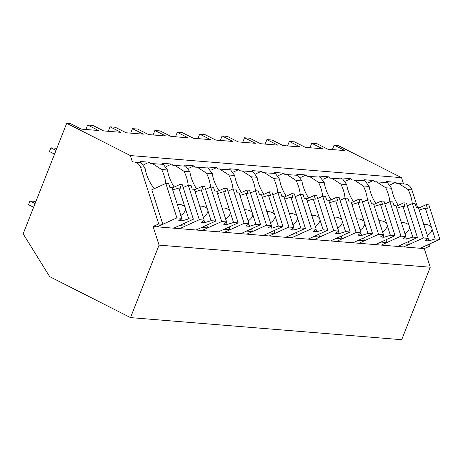 <?xml version="1.0" encoding="UTF-8"?>
<svg xmlns="http://www.w3.org/2000/svg" width="463" height="463" viewBox="0 0 463 463"><rect width="100%" height="100%" fill="white"/><g stroke="black" fill="none" stroke-linecap="round" stroke-linejoin="round"><path stroke-width="0.69" d="M332.365 149.572L334.13 145.087L337.892 145.394L401.543 177.665L403.551 183.944M412.244 203.552A21.009 9.642 65.5 0 0 408.146 189.599L398.788 183.556L405.166 184.071A9.272 7.981 94.7 0 1 411.908 189.905L417.551 207.499M424.282 248.602L153.091 226.5L159.058 245.124L130.508 317.606L401.699 339.709L430.254 267.226L424.282 248.602L429.907 246.044L429.288 244.117M401.543 177.665L130.346 155.556L132.418 162.015A9.272 7.981 94.7 0 1 133.969 161.969A9.272 7.981 94.7 0 1 140.717 167.797L145.069 168.15A21.009 9.642 65.5 0 0 153.739 187.88L154.034 188.794M334.13 145.087L345.016 150.608L327.804 149.202L316.923 143.686L314.336 143.472L311.726 143.264L322.607 148.779L305.401 147.379L294.514 141.857L289.317 141.435L300.198 146.95L282.991 145.55L272.105 140.034L266.908 139.606L277.788 145.127L260.582 143.721L249.696 138.206L244.499 137.783L255.379 143.298L238.173 141.898L227.292 136.377L222.09 135.954L232.976 141.475L215.764 140.069L204.883 134.554L202.29 134.339L199.68 134.131L210.567 139.647L193.355 138.246L182.474 132.725L177.277 132.302L188.157 137.818L170.951 136.417L160.065 130.902L154.868 130.473L165.748 135.995L148.542 134.588L137.656 129.073L132.459 128.65L143.339 134.166L126.133 132.765L115.246 127.244L110.049 126.821L120.93 132.337L103.724 130.936L92.843 125.421L91.396 125.299L87.64 124.998L98.526 130.514L81.314 129.108L70.434 123.592L66.695 123.291L130.346 155.556M139.762 162.438A21.009 9.642 -114.5 0 1 140.121 161.471L149.236 162.218A21.009 9.642 -114.5 0 1 150.417 163.485L163.341 164.359L167.473 169.979A21.009 9.642 65.5 0 0 174.21 187.058M162.172 164.267A21.009 9.642 -114.5 0 1 162.525 163.3L171.646 164.041A21.009 9.642 -114.5 0 1 172.821 165.308L185.75 166.188L189.882 171.808A21.009 9.642 65.5 0 0 196.619 188.887M184.581 166.095A21.009 9.642 -114.5 0 1 184.934 165.123L194.049 165.87A21.009 9.642 -114.5 0 1 195.23 167.137L208.159 168.017L212.291 173.631A21.009 9.642 65.5 0 0 219.022 190.71M206.99 167.919A21.009 9.642 -114.5 0 1 207.343 166.952L216.458 167.693A21.009 9.642 -114.5 0 1 217.639 168.966L230.568 169.84L234.7 175.46A21.009 9.642 65.5 0 0 241.431 192.539M229.393 169.747A21.009 9.642 -114.5 0 1 229.752 168.781L238.867 169.522A21.009 9.642 -114.5 0 1 240.048 170.789L252.977 171.669L257.11 177.283A21.009 9.642 65.5 0 0 263.841 194.367M251.803 171.57A21.009 9.642 -114.5 0 1 252.161 170.604L261.277 171.351A21.009 9.642 -114.5 0 1 262.457 172.618L275.387 173.498L279.519 179.112A21.009 9.642 65.5 0 0 286.25 196.19M274.212 173.399A21.009 9.642 -114.5 0 1 274.571 172.433L283.686 173.174A21.009 9.642 -114.5 0 1 284.867 174.441L297.79 175.321L301.928 180.94A21.009 9.642 65.5 0 0 308.659 198.019M296.621 175.228A21.009 9.642 -114.5 0 1 296.98 174.256L306.095 175.002A21.009 9.642 -114.5 0 1 307.27 176.27L320.199 177.15L324.332 182.763A21.009 9.642 65.5 0 0 331.068 199.842M319.03 177.051A21.009 9.642 -114.5 0 1 319.383 176.085L328.504 176.825A21.009 9.642 -114.5 0 1 329.679 178.099L342.608 178.973L346.741 184.592A21.009 9.642 65.5 0 0 353.477 201.671M341.439 178.88A21.009 9.642 -114.5 0 1 341.792 177.914L350.908 178.654A21.009 9.642 -114.5 0 1 352.088 179.922L365.018 180.801L369.15 186.421A21.009 9.642 65.5 0 0 375.881 203.5M363.849 180.703A21.009 9.642 -114.5 0 1 364.202 179.737L373.317 180.483A21.009 9.642 -114.5 0 1 374.498 181.751L387.427 182.63L391.559 188.244A21.009 9.642 65.5 0 0 398.29 205.323M386.252 182.532A21.009 9.642 -114.5 0 1 386.611 181.565L395.726 182.306A21.009 9.642 -114.5 0 1 396.907 183.574L398.788 183.556M429.907 246.044L425.786 245.708L420.167 248.266L439.85 239.307L435.197 238.931L428.813 240.922L425.283 240.638L428.269 238.364L423.385 237.965L403.695 246.924L409.321 244.366L403.383 243.879L397.758 246.443L417.441 237.484L412.788 237.102L406.404 239.099L402.874 238.81L405.866 236.541L400.975 236.142L381.286 245.101L386.912 242.537L380.974 242.056L375.348 244.614L395.032 235.655L390.378 235.279L383.995 237.27L380.464 236.981L383.457 234.712L378.566 234.313L358.883 243.272L364.503 240.714L362.679 240.563L358.565 240.228L352.939 242.786L372.622 233.827L367.969 233.45L361.586 235.447L358.055 235.158L361.047 232.883L356.157 232.49L336.474 241.443L342.093 238.885L339.124 238.642L336.155 238.404L330.53 240.963L350.219 232.004L345.56 231.622L339.176 233.618L335.652 233.329L338.638 231.06L333.748 230.661L314.064 239.62L319.69 237.062L317.867 236.911L313.746 236.576L308.121 239.134L327.81 230.175L323.157 229.798L316.767 231.789L313.243 231.506L316.229 229.231L311.339 228.832L291.655 237.791L297.281 235.233L291.337 234.747L285.717 237.311L305.401 228.352L300.747 227.97L294.364 229.966L290.833 229.677L293.82 227.408L288.929 227.009L269.246 235.968L274.872 233.404L268.934 232.924L263.308 235.482L282.991 226.523L278.338 226.141L271.955 228.137L268.424 227.848L271.411 225.579L266.526 225.18L246.837 234.139L252.462 231.581L250.639 231.431L246.524 231.095L240.899 233.653L260.582 224.694L255.929 224.318L249.545 226.314L246.015 226.025L249.007 223.751L244.117 223.351L224.428 232.31L230.053 229.752L224.115 229.266L218.49 231.83L238.173 222.871L233.52 222.489L227.136 224.486L223.606 224.196L226.598 221.927L221.708 221.528L202.024 230.487L207.644 227.929L205.821 227.779L201.706 227.443L196.081 230.001L215.77 221.042L211.111 220.666L204.727 222.657L201.197 222.373L204.189 220.099L199.298 219.699L179.615 228.658L185.241 226.1L179.297 225.614L173.671 228.178L193.36 219.219L188.707 218.837L182.318 220.834L178.793 220.544L181.78 218.276L176.889 217.876L157.206 226.835L162.831 224.271L158.711 223.936L140.717 167.797M430.254 267.226L159.058 245.124M130.508 317.606L49.657 276.619L23.15 233.838L66.695 123.291M309.955 147.749L311.726 143.264M390.425 184.72L395.726 182.306M408.43 241.582L409.321 244.366M389.834 201.723A21.009 9.642 65.5 0 0 385.737 187.77L376.378 181.727M85.875 129.484L87.64 124.998M153.091 226.5L158.711 223.936M176.889 217.876L165.847 183.417L151.783 189.818L162.831 224.271M145.069 168.15L140.937 162.536L133.969 161.969M165.748 183.458A21.009 9.642 65.5 0 0 161.656 169.504L152.298 163.462M143.929 164.631L149.236 162.218M184.349 223.316L185.241 226.1M287.546 145.92L289.317 141.435M368.016 182.897L373.317 180.483M367.425 199.9A21.009 9.642 65.5 0 0 363.328 185.947L353.969 179.904M386.02 239.759L386.912 242.537M265.143 144.097L266.908 139.606M345.606 181.068L350.908 178.654M345.016 198.071A21.009 9.642 65.5 0 0 340.918 184.118L331.56 178.076M363.611 237.93L364.503 240.714M242.734 142.268L244.499 137.783M323.197 179.245L328.504 176.825M322.607 196.248A21.009 9.642 65.5 0 0 318.515 182.289L309.157 176.247M341.202 236.107L342.093 238.885M220.324 140.439L222.09 135.954M300.788 177.416L306.095 175.002M300.198 194.419A21.009 9.642 65.5 0 0 296.106 180.466L286.747 174.424M318.799 234.278L319.69 237.062M197.915 138.616L199.68 134.131M278.379 175.587L283.686 173.174M277.794 192.591A21.009 9.642 65.5 0 0 273.697 178.637L264.338 172.595M296.389 232.449L297.281 235.233M175.506 136.788L177.277 132.302M255.97 173.764L261.277 171.351M255.385 190.768A21.009 9.642 65.5 0 0 251.287 176.808L241.929 170.772M273.98 230.626L274.872 233.404M153.097 134.959L154.868 130.473M233.566 171.935L238.867 169.522M232.976 188.939A21.009 9.642 65.5 0 0 228.878 174.985L219.52 168.943M251.571 228.797L252.462 231.581M130.693 133.136L132.459 128.65M211.157 170.112L216.458 167.693M210.567 187.116A21.009 9.642 65.5 0 0 206.469 173.156L197.111 167.114M229.162 226.968L230.053 229.752M108.284 131.307L110.049 126.821M188.748 168.283L194.049 165.87M188.157 185.287A21.009 9.642 65.5 0 0 184.066 171.333L174.701 165.291M206.753 225.145L207.644 227.929M166.339 166.454L171.646 164.041M407.29 205.809L412.336 203.512L423.385 237.965M428.269 238.364L425.184 228.739A6.957 3.195 65.5 0 1 424.716 227.483A6.957 3.195 65.5 0 1 424.386 226.239L418.402 207.569L416.335 207.401L415.161 203.737L412.336 203.512M418.575 208.119L426.215 204.64L428.802 204.854L439.85 239.307M435.197 238.931L432.112 229.301A6.957 3.195 65.5 0 0 431.776 228.062A6.957 3.195 65.5 0 0 431.308 226.806L425.323 208.136L427.39 208.304L426.215 204.64M432.112 229.301C431.389 232.067 429.728 234.18 427.118 235.644M428.813 240.922L428.043 238.538M425.323 208.136L419.194 210.046M431.308 226.806C429.108 224.954 426.516 224.167 423.529 224.451M384.88 203.98L389.927 201.683L400.975 236.142M405.866 236.541L402.775 226.911A6.957 3.195 65.5 0 1 402.312 225.66A6.957 3.195 65.5 0 1 401.977 224.416L395.992 205.74L393.926 205.572L392.751 201.914L389.927 201.683M396.166 206.29L403.805 202.817L406.398 203.025L417.441 237.484M412.788 237.102L409.703 227.478A6.957 3.195 65.5 0 0 409.367 226.233A6.957 3.195 65.5 0 0 408.898 224.977L402.914 206.307L404.98 206.475L403.805 202.817M409.703 227.478C408.985 230.238 407.318 232.351 404.708 233.815M406.404 239.099L405.64 236.709M402.914 206.307L396.785 208.223M408.898 224.977C406.699 223.125 404.106 222.344 401.12 222.628M362.471 202.152L367.518 199.854L378.566 234.313M383.457 234.712L380.366 225.087A6.957 3.195 65.5 0 1 379.903 223.832A6.957 3.195 65.5 0 1 379.567 222.587L373.583 203.917L371.517 203.749L370.342 200.085L367.518 199.854M373.757 204.467L381.402 200.988L383.989 201.197L395.032 235.655M390.378 235.279L387.294 225.649A6.957 3.195 65.5 0 0 386.958 224.405A6.957 3.195 65.5 0 0 386.495 223.154L380.505 204.478L382.571 204.646L381.402 200.988M387.294 225.649C386.576 228.415 384.909 230.528 382.299 231.992M383.995 237.27L383.231 234.886M380.505 204.478L374.376 206.394M386.495 223.154C384.29 221.302 381.697 220.515 378.717 220.799M340.062 200.329L345.109 198.031L356.157 232.49M361.047 232.883L357.963 223.259A6.957 3.195 65.5 0 1 357.494 222.003A6.957 3.195 65.5 0 1 357.158 220.758L351.174 202.088L349.108 201.92L347.933 198.262L345.109 198.031M351.348 202.638L358.993 199.159L361.58 199.374L372.622 233.827M367.969 233.45L364.885 223.826A6.957 3.195 65.5 0 0 364.549 222.581A6.957 3.195 65.5 0 0 364.086 221.326L358.096 202.655L360.168 202.823L358.993 199.159M364.885 223.826C364.167 226.586 362.5 228.699 359.896 230.163M361.586 235.447L360.822 233.057M358.096 202.655L351.967 204.571M364.086 221.326C361.881 219.474 359.288 218.692 356.307 218.976M317.653 198.5L322.705 196.202L333.748 230.661M338.638 231.06L335.553 221.436A6.957 3.195 65.5 0 1 335.085 220.18A6.957 3.195 65.5 0 1 334.749 218.935L328.765 200.265L326.699 200.097L325.524 196.434L322.705 196.202M328.944 200.815L336.584 197.336L339.171 197.545L350.219 232.004M345.56 231.622L342.475 221.997A6.957 3.195 65.5 0 0 342.145 220.753A6.957 3.195 65.5 0 0 341.677 219.497L335.692 200.826L337.759 200.994L336.584 197.336M342.475 221.997C341.758 224.758 340.097 226.876 337.486 228.34M339.176 233.618L338.412 231.228M335.692 200.826L329.563 202.742M341.677 219.497C339.472 217.645 336.879 216.863 333.898 217.147M295.244 196.677L300.296 194.379L311.339 228.832M316.229 229.231L313.144 219.607A6.957 3.195 65.5 0 1 312.675 218.351A6.957 3.195 65.5 0 1 312.346 217.106L306.356 198.436L304.289 198.268L303.12 194.605L300.296 194.379M306.535 198.986L314.174 195.508L316.761 195.722L327.81 230.175M323.157 229.798L320.066 220.168A6.957 3.195 65.5 0 0 319.736 218.924A6.957 3.195 65.5 0 0 319.267 217.674L313.283 199.003L315.349 199.171L314.174 195.508M320.066 220.168C319.348 222.934 317.687 225.047 315.077 226.511M316.767 231.789L316.003 229.405M313.283 199.003L307.154 200.913M319.267 217.674C317.062 215.822 314.475 215.035 311.489 215.318M272.84 194.848L277.887 192.55L288.929 227.009M293.82 227.408L290.735 217.778A6.957 3.195 65.5 0 1 290.266 216.522A6.957 3.195 65.5 0 1 289.936 215.283L283.946 196.607L281.88 196.439L280.711 192.782L277.887 192.55M284.126 197.157L291.765 193.679L294.352 193.893L305.401 228.352M300.747 227.97L297.663 218.345A6.957 3.195 65.5 0 0 297.327 217.101A6.957 3.195 65.5 0 0 296.858 215.845L290.874 197.174L292.94 197.342L291.765 193.679M297.663 218.345C296.939 221.106 295.278 223.218 292.668 224.682M294.364 229.966L293.594 227.576M290.874 197.174L284.745 199.09M296.858 215.845C294.659 213.993 292.066 213.211 289.08 213.495M250.431 193.019L255.478 190.721L266.526 225.18M271.411 225.579L268.326 215.955A6.957 3.195 65.5 0 1 267.863 214.699A6.957 3.195 65.5 0 1 267.527 213.455L261.543 194.784L259.477 194.616L258.302 190.953L255.478 190.721M261.717 195.334L269.356 191.856L271.943 192.064L282.991 226.523M278.338 226.141L275.254 216.516A6.957 3.195 65.5 0 0 274.918 215.272A6.957 3.195 65.5 0 0 274.449 214.016L268.465 195.345L270.531 195.513L269.356 191.856M275.254 216.516C274.536 219.277 272.869 221.395 270.259 222.859M271.955 228.137L271.185 225.753M268.465 195.345L262.336 197.261M274.449 214.016C272.25 212.17 269.657 211.383 266.671 211.666M228.022 191.196L233.068 188.898L244.117 223.351M249.007 223.751L245.917 214.126A6.957 3.195 65.5 0 1 245.454 212.87A6.957 3.195 65.5 0 1 245.118 211.626L239.134 192.955L237.068 192.787L235.893 189.124L233.068 188.898M239.307 193.505L246.953 190.027L249.54 190.241L260.582 224.694M255.929 224.318L252.844 214.693A6.957 3.195 65.5 0 0 252.509 213.449A6.957 3.195 65.5 0 0 252.04 212.193L246.056 193.522L248.122 193.69L246.953 190.027M252.844 214.693C252.127 217.454 250.46 219.566 247.85 221.03M249.545 226.314L248.781 223.924M246.056 193.522L239.927 195.438M252.04 212.193C249.841 210.341 247.248 209.56 244.267 209.843M205.613 189.367L210.659 187.069L221.708 221.528M226.598 221.927L223.513 212.297A6.957 3.195 65.5 0 1 223.044 211.047A6.957 3.195 65.5 0 1 222.709 209.803L216.725 191.132L214.658 190.959L213.484 187.301L210.659 187.069M216.898 191.676L224.543 188.204L227.13 188.412L238.173 222.871M233.52 222.489L230.435 212.864A6.957 3.195 65.5 0 0 230.099 211.62A6.957 3.195 65.5 0 0 229.636 210.364L223.646 191.694L225.713 191.861L224.543 188.204M230.435 212.864C229.717 215.625 228.051 217.737 225.446 219.207M227.136 224.486L226.372 222.095M223.646 191.694L217.517 193.609M229.636 210.364C227.431 208.512 224.839 207.731 221.858 208.014M183.203 187.538L188.256 185.246L199.298 219.699M204.189 220.099L201.104 210.474A6.957 3.195 65.5 0 1 200.635 209.218A6.957 3.195 65.5 0 1 200.3 207.974L194.315 189.303L192.249 189.136L191.074 185.472L188.256 185.246M194.495 189.853L202.134 186.375L204.721 186.583L215.77 221.042M211.111 220.666L208.026 211.035A6.957 3.195 65.5 0 0 207.69 209.791A6.957 3.195 65.5 0 0 207.227 208.541L201.243 189.865L203.309 190.038L202.134 186.375M208.026 211.035C207.308 213.802 205.647 215.914 203.037 217.379M204.727 222.657L203.963 220.272M201.243 189.865L195.108 191.78M207.227 208.541C205.022 206.689 202.429 205.902 199.449 206.185M181.78 218.276L178.695 208.645A6.957 3.195 65.5 0 1 178.226 207.389A6.957 3.195 65.5 0 1 177.89 206.145L171.906 187.474L169.84 187.307L168.665 183.649L165.847 183.417M172.086 188.024L179.725 184.546L182.312 184.76L193.36 219.219M188.707 218.837L185.617 209.212A6.957 3.195 65.5 0 0 185.287 207.968A6.957 3.195 65.5 0 0 184.818 206.712L178.834 188.042L180.9 188.209L179.725 184.546M185.617 209.212C184.899 211.973 183.238 214.085 180.628 215.55M182.318 220.834L181.554 218.443M178.834 188.042L172.705 189.957M184.818 206.712C182.613 204.86 180.02 204.079 177.04 204.362M33.614 207.279L28.521 204.698L29.991 200.977L34.69 201.359L35.732 201.891M29.991 200.977L35.078 203.558M54.547 154.127L49.46 151.546L50.924 147.824L55.629 148.206L56.671 148.739M50.924 147.824L56.017 150.406M408.146 189.599L411.908 189.905M385.737 187.77L391.559 188.244M161.656 169.504L167.473 169.979M363.328 185.947L369.15 186.421M340.918 184.118L346.741 184.592M318.515 182.289L324.332 182.763M296.106 180.466L301.928 180.94M273.697 178.637L279.519 179.112M251.287 176.808L257.11 177.283M228.878 174.985L234.7 175.46M206.469 173.156L212.291 173.631M184.066 171.333L189.882 171.808"/></g></svg>
